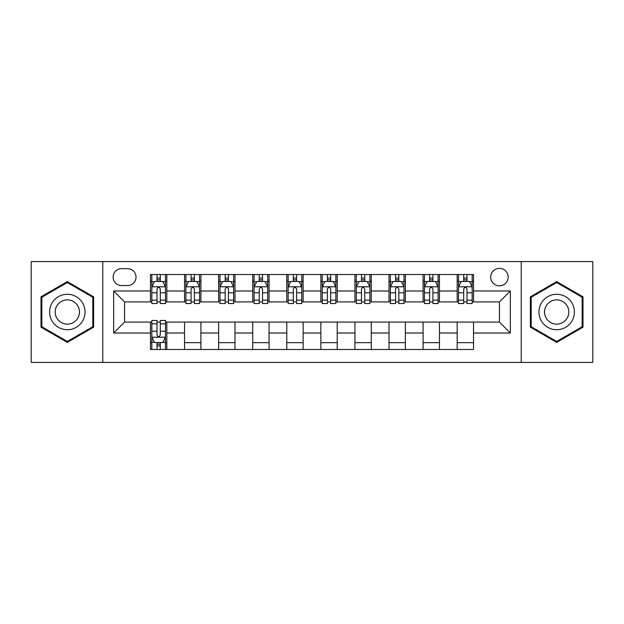 <?xml version="1.0" encoding="UTF-8"?>
<svg xmlns="http://www.w3.org/2000/svg" width="624" height="624" viewBox="0 0 624 624"><rect width="100%" height="100%" fill="white"/><g stroke="black" fill="none" stroke-linecap="round" stroke-linejoin="round"><path stroke-width="0.94" d="M499.426 268.382A8.72 8.72 0 0 0 490.706 277.103A8.72 8.72 0 0 0 499.426 285.831A8.72 8.72 0 0 0 508.154 277.103A8.72 8.72 0 0 0 499.426 268.382M521.235 362.435L592.8 362.435L592.8 261.565L521.235 261.565L521.235 362.435L102.765 362.435L102.765 261.565L31.2 261.565L31.2 362.435L102.765 362.435M121.571 285.558L127.569 285.558A8.447 8.447 0 0 0 136.024 277.103A8.447 8.447 0 0 0 127.569 268.655L121.571 268.655A8.447 8.447 0 0 0 113.123 277.103A8.447 8.447 0 0 0 121.571 285.558M521.235 261.565L102.765 261.565M150.47 332.99L113.669 332.99L113.669 291.01L150.47 291.01L150.47 301.915L124.574 301.915L124.574 322.085L150.47 322.085L150.47 349.487L473.53 349.487L473.53 322.085L499.426 322.085L499.426 301.915L473.53 301.915L473.53 291.01L510.331 291.01L510.331 332.99L473.53 332.99M473.53 291.01L473.53 274.513L150.47 274.513L150.47 291.01M457.174 274.513L457.174 301.915L458.531 301.915M463.71 301.915L466.986 301.915M472.165 301.915L473.53 301.915M457.174 301.915L438.087 301.915M423.095 274.513L423.095 301.915L424.453 301.915M429.64 301.915L432.908 301.915M423.095 301.915L404.009 301.915M389.017 274.513L389.017 301.915L390.382 301.915M395.561 301.915L398.83 301.915M389.017 301.915L369.931 301.915M354.939 274.513L354.939 301.915L356.304 301.915M361.483 301.915L364.751 301.915M354.939 301.915L335.852 301.915M320.861 274.513L320.861 301.915L322.226 301.915M327.405 301.915L330.673 301.915M320.861 301.915L301.774 301.915M286.783 274.513L286.783 301.915L288.148 301.915M293.327 301.915L296.595 301.915M286.783 301.915L267.696 301.915M252.704 274.513L252.704 301.915L254.069 301.915M259.249 301.915L262.517 301.915M252.704 301.915L233.618 301.915M218.626 274.513L218.626 301.915L219.991 301.915M225.17 301.915L228.439 301.915M218.626 301.915L199.547 301.915M184.548 274.513L184.548 301.915L185.913 301.915M191.092 301.915L194.36 301.915M184.548 301.915L165.469 301.915M150.47 301.915L151.835 301.915M157.014 301.915L160.29 301.915M150.47 322.085L151.835 322.085M157.014 322.085L160.29 322.085M165.469 322.085L166.826 322.085L166.826 349.487M473.53 322.085L166.826 322.085M166.826 274.513L166.826 301.915M150.47 281.33L151.835 281.33M157.014 281.33L160.29 281.33M165.469 281.33L166.826 281.33M150.47 342.67L151.835 342.67M157.014 342.67L160.29 342.67M165.469 342.67L166.826 342.67M184.548 322.085L184.548 349.487M200.905 274.513L200.905 301.915M184.548 281.33L185.913 281.33M191.092 281.33L194.36 281.33M199.547 281.33L200.905 281.33M200.905 322.085L200.905 349.487M184.548 342.67L200.905 342.67M218.626 322.085L218.626 349.487M234.983 322.085L234.983 349.487M218.626 342.67L234.983 342.67M234.983 274.513L234.983 301.915M218.626 281.33L219.991 281.33M225.17 281.33L228.439 281.33M233.618 281.33L234.983 281.33M252.704 322.085L252.704 349.487M269.061 322.085L269.061 349.487M252.704 342.67L269.061 342.67M269.061 274.513L269.061 301.915M252.704 281.33L254.069 281.33M259.249 281.33L262.517 281.33M267.696 281.33L269.061 281.33M286.783 322.085L286.783 349.487M303.139 322.085L303.139 349.487M286.783 342.67L303.139 342.67M303.139 274.513L303.139 301.915M286.783 281.33L288.148 281.33M293.327 281.33L296.595 281.33M301.774 281.33L303.139 281.33M320.861 322.085L320.861 349.487M337.217 322.085L337.217 349.487M320.861 342.67L337.217 342.67M337.217 274.513L337.217 301.915M320.861 281.33L322.226 281.33M327.405 281.33L330.673 281.33M335.852 281.33L337.217 281.33M354.939 322.085L354.939 349.487M371.296 322.085L371.296 349.487M354.939 342.67L371.296 342.67M371.296 274.513L371.296 301.915M354.939 281.33L356.304 281.33M361.483 281.33L364.751 281.33M369.931 281.33L371.296 281.33M389.017 322.085L389.017 349.487M405.374 322.085L405.374 349.487M389.017 342.67L405.374 342.67M405.374 274.513L405.374 301.915M389.017 281.33L390.382 281.33M395.561 281.33L398.83 281.33M404.009 281.33L405.374 281.33M423.095 322.085L423.095 349.487M439.452 322.085L439.452 349.487M423.095 342.67L439.452 342.67M439.452 274.513L439.452 301.915M423.095 281.33L424.453 281.33M429.64 281.33L432.908 281.33M438.087 281.33L439.452 281.33M457.174 322.085L457.174 349.487M457.174 342.67L473.53 342.67M457.174 281.33L458.531 281.33M463.71 281.33L466.986 281.33M472.165 281.33L473.53 281.33M124.574 301.915L113.669 291.01M124.574 322.085L113.669 332.99M510.331 291.01L499.426 301.915M510.331 332.99L499.426 322.085M67.322 342.381L93.631 327.187L93.631 296.813L67.322 281.619L41.012 296.813L41.012 327.187L67.322 342.381M582.988 296.813L556.678 281.619L530.369 296.813L530.369 327.187L556.678 342.381L582.988 327.187L582.988 296.813M160.29 278.062L157.014 278.062M165.469 300.128L160.29 300.128L160.29 303.553L165.469 303.553L165.469 286.915L162.739 281.463L154.565 281.463L151.835 286.915L151.835 303.553L157.014 303.553L157.014 300.128L151.835 300.128M151.835 286.915L151.835 274.513M165.469 286.915L165.469 274.513M157.014 281.463L157.014 274.513M160.29 274.513L160.29 281.463M160.29 300.128L160.29 288.967C159.198 286.861 158.106 286.861 157.014 288.967L157.014 300.128M157.014 345.938L160.29 345.938M151.835 323.872L157.014 323.872L157.014 320.447L151.835 320.447L151.835 337.085L154.565 342.537L162.739 342.537L165.469 337.085L165.469 320.447L160.29 320.447L160.29 323.872L165.469 323.872M165.469 337.085L165.469 349.487M151.835 337.085L151.835 349.487M160.29 342.537L160.29 349.487M157.014 349.487L157.014 342.537M157.014 323.872L157.014 335.033C158.106 337.139 159.198 337.139 160.29 335.033L160.29 323.872M194.36 278.062L191.092 278.062M199.547 300.128L194.36 300.128L194.36 303.553L199.547 303.553L199.547 286.915L196.817 281.463L188.635 281.463L185.913 286.915L185.913 303.553L191.092 303.553L191.092 300.128L185.913 300.128M185.913 286.915L185.913 274.513M199.547 286.915L199.547 274.513M191.092 281.463L191.092 274.513M194.36 274.513L194.36 281.463M194.36 300.128L194.36 288.967C193.276 286.861 192.184 286.861 191.092 288.967L191.092 300.128M228.439 278.062L225.17 278.062M233.618 300.128L228.439 300.128L228.439 303.553L233.618 303.553L233.618 286.915L230.896 281.463L222.713 281.463L219.991 286.915L219.991 303.553L225.17 303.553L225.17 300.128L219.991 300.128M219.991 286.915L219.991 274.513M233.618 286.915L233.618 274.513M225.17 281.463L225.17 274.513M228.439 274.513L228.439 281.463M228.439 300.128L228.439 288.967C227.354 286.861 226.262 286.861 225.17 288.967L225.17 300.128M262.517 278.062L259.249 278.062M267.696 300.128L262.517 300.128L262.517 303.553L267.696 303.553L267.696 286.915L264.974 281.463L256.792 281.463L254.069 286.915L254.069 303.553L259.249 303.553L259.249 300.128L254.069 300.128M254.069 286.915L254.069 274.513M267.696 286.915L267.696 274.513M259.249 281.463L259.249 274.513M262.517 274.513L262.517 281.463M262.517 300.128L262.517 288.967C261.433 286.861 260.341 286.861 259.249 288.967L259.249 300.128M296.595 278.062L293.327 278.062M301.774 300.128L296.595 300.128L296.595 303.553L301.774 303.553L301.774 286.915L299.052 281.463L290.87 281.463L288.148 286.915L288.148 303.553L293.327 303.553L293.327 300.128L288.148 300.128M288.148 286.915L288.148 274.513M301.774 286.915L301.774 274.513M293.327 281.463L293.327 274.513M296.595 274.513L296.595 281.463M296.595 300.128L296.595 288.967C295.511 286.861 294.419 286.861 293.327 288.967L293.327 300.128M82.672 303.139A17.722 17.722 0 0 0 58.461 296.657A17.722 17.722 0 0 0 51.979 320.861A17.722 17.722 0 0 0 76.183 327.343A17.722 17.722 0 0 0 82.672 303.139M77.828 305.932A12.129 12.129 0 0 0 61.253 301.493A12.129 12.129 0 0 0 56.815 318.068A12.129 12.129 0 0 0 73.39 322.507A12.129 12.129 0 0 0 77.828 305.932M67.322 341.437L41.831 326.719L41.831 297.281L67.322 282.563L92.812 297.281L92.812 326.719L67.322 341.437M556.678 329.722A17.722 17.722 0 0 0 574.4 312A17.722 17.722 0 0 0 556.678 294.278A17.722 17.722 0 0 0 538.957 312A17.722 17.722 0 0 0 556.678 329.722M556.678 324.129A12.129 12.129 0 0 0 568.807 312A12.129 12.129 0 0 0 556.678 299.871A12.129 12.129 0 0 0 544.549 312A12.129 12.129 0 0 0 556.678 324.129M531.188 297.281L556.678 282.563L582.169 297.281L582.169 326.719L556.678 341.437L531.188 326.719L531.188 297.281M330.673 278.062L327.405 278.062M335.852 300.128L330.673 300.128L330.673 303.553L335.852 303.553L335.852 286.915L333.13 281.463L324.948 281.463L322.226 286.915L322.226 303.553L327.405 303.553L327.405 300.128L322.226 300.128M322.226 286.915L322.226 274.513M335.852 286.915L335.852 274.513M327.405 281.463L327.405 274.513M330.673 274.513L330.673 281.463M330.673 300.128L330.673 288.967C329.589 286.861 328.497 286.861 327.405 288.967L327.405 300.128M364.751 278.062L361.483 278.062M369.931 300.128L364.751 300.128L364.751 303.553L369.931 303.553L369.931 286.915L367.208 281.463L359.026 281.463L356.304 286.915L356.304 303.553L361.483 303.553L361.483 300.128L356.304 300.128M356.304 286.915L356.304 274.513M369.931 286.915L369.931 274.513M361.483 281.463L361.483 274.513M364.751 274.513L364.751 281.463M364.751 300.128L364.751 288.967C363.659 286.861 362.575 286.861 361.483 288.967L361.483 300.128M398.83 278.062L395.561 278.062M404.009 300.128L398.83 300.128L398.83 303.553L404.009 303.553L404.009 286.915L401.287 281.463L393.104 281.463L390.382 286.915L390.382 303.553L395.561 303.553L395.561 300.128L390.382 300.128M390.382 286.915L390.382 274.513M404.009 286.915L404.009 274.513M395.561 281.463L395.561 274.513M398.83 274.513L398.83 281.463M398.83 300.128L398.83 288.967C397.738 286.861 396.653 286.861 395.561 288.967L395.561 300.128M432.908 278.062L429.64 278.062M438.087 300.128L432.908 300.128L432.908 303.553L438.087 303.553L438.087 286.915L435.365 281.463L427.183 281.463L424.453 286.915L424.453 303.553L429.64 303.553L429.64 300.128L424.453 300.128M424.453 286.915L424.453 274.513M438.087 286.915L438.087 274.513M429.64 281.463L429.64 274.513M432.908 274.513L432.908 281.463M432.908 300.128L432.908 288.967C431.816 286.861 430.732 286.861 429.64 288.967L429.64 300.128M466.986 278.062L463.71 278.062M472.165 300.128L466.986 300.128L466.986 303.553L472.165 303.553L472.165 286.915L469.435 281.463L461.261 281.463L458.531 286.915L458.531 303.553L463.71 303.553L463.71 300.128L458.531 300.128M458.531 286.915L458.531 274.513M472.165 286.915L472.165 274.513M463.71 281.463L463.71 274.513M466.986 274.513L466.986 281.463M466.986 300.128L466.986 288.967C465.894 286.861 464.802 286.861 463.71 288.967L463.71 300.128M184.548 332.99L166.826 332.99M184.548 291.01L166.826 291.01M218.626 291.01L200.905 291.01M218.626 332.99L200.905 332.99M252.704 291.01L234.983 291.01M252.704 332.99L234.983 332.99M286.783 291.01L269.061 291.01M286.783 332.99L269.061 332.99M320.861 291.01L303.139 291.01M320.861 332.99L303.139 332.99M354.939 291.01L337.217 291.01M354.939 332.99L337.217 332.99M389.017 291.01L371.296 291.01M389.017 332.99L371.296 332.99M423.095 291.01L405.374 291.01M423.095 332.99L405.374 332.99M457.174 291.01L439.452 291.01M457.174 332.99L439.452 332.99M165.399 286.783L151.905 286.783M151.835 281.791L154.401 281.791M162.903 281.791L165.469 281.791M157.014 292.82L151.835 292.82M165.469 292.82L160.29 292.82M160.29 279.794L157.014 279.794M151.905 337.217L165.399 337.217M165.469 342.209L162.903 342.209M154.401 342.209L151.835 342.209M160.29 331.18L165.469 331.18M151.835 331.18L157.014 331.18M157.014 344.206L160.29 344.206M199.477 286.783L185.983 286.783M185.913 281.791L188.471 281.791M196.981 281.791L199.547 281.791M191.092 292.82L185.913 292.82M199.547 292.82L194.36 292.82M194.36 279.794L191.092 279.794M233.555 286.783L220.061 286.783M219.991 281.791L222.55 281.791M231.059 281.791L233.618 281.791M225.17 292.82L219.991 292.82M233.618 292.82L228.439 292.82M228.439 279.794L225.17 279.794M267.634 286.783L254.14 286.783M254.069 281.791L256.628 281.791M265.138 281.791L267.696 281.791M259.249 292.82L254.069 292.82M267.696 292.82L262.517 292.82M262.517 279.794L259.249 279.794M301.712 286.783L288.21 286.783M288.148 281.791L290.706 281.791M299.216 281.791L301.774 281.791M293.327 292.82L288.148 292.82M301.774 292.82L296.595 292.82M296.595 279.794L293.327 279.794M335.79 286.783L322.288 286.783M322.226 281.791L324.784 281.791M333.294 281.791L335.852 281.791M327.405 292.82L322.226 292.82M335.852 292.82L330.673 292.82M330.673 279.794L327.405 279.794M369.86 286.783L356.366 286.783M356.304 281.791L358.862 281.791M367.372 281.791L369.931 281.791M361.483 292.82L356.304 292.82M369.931 292.82L364.751 292.82M364.751 279.794L361.483 279.794M403.939 286.783L390.445 286.783M390.382 281.791L392.941 281.791M401.45 281.791L404.009 281.791M395.561 292.82L390.382 292.82M404.009 292.82L398.83 292.82M398.83 279.794L395.561 279.794M438.017 286.783L424.523 286.783M424.453 281.791L427.019 281.791M435.529 281.791L438.087 281.791M429.64 292.82L424.453 292.82M438.087 292.82L432.908 292.82M432.908 279.794L429.64 279.794M472.095 286.783L458.601 286.783M458.531 281.791L461.097 281.791M469.599 281.791L472.165 281.791M463.71 292.82L458.531 292.82M472.165 292.82L466.986 292.82M466.986 279.794L463.71 279.794"/></g></svg>
